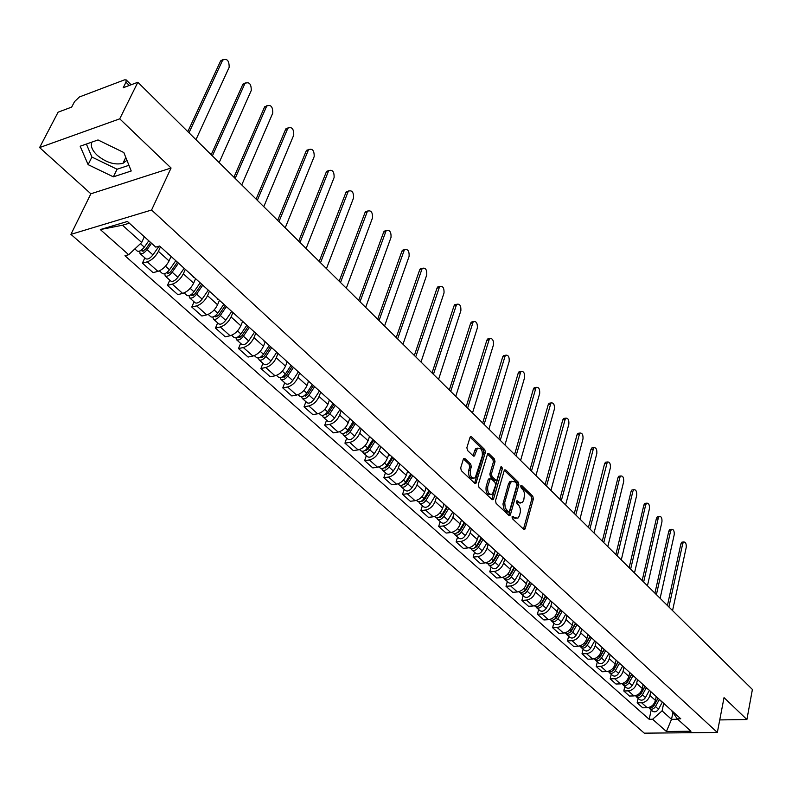 <?xml version="1.0" encoding="UTF-8"?>
<svg xmlns="http://www.w3.org/2000/svg" width="792" height="792" viewBox="0 0 792 792"><rect width="100%" height="100%" fill="white"/><g stroke="black" fill="none" stroke-linecap="round" stroke-linejoin="round"><path stroke-width="1.19" d="M512.018 516.859L512.434 518.74L523.67 529.313L524.71 529.422L525.185 528.63L533.392 498.891L532.808 496.257L521.77 485.536L520.72 485.971L521.126 487.832L523.591 490.594L524.631 493.743L523.75 500.197L522.314 502.623L518.909 502.267L517.453 500.871L516.394 501.326L516.8 503.197L518.968 505.435L520.205 508.414L520.384 511.85L519.443 515.622L517.958 518.116L514.553 517.77L513.087 516.384L512.018 516.859M126.958 160.34L122.899 163.37C114.573 165.201 105.999 162.499 97.169 155.252C92.199 150.45 90.407 146.075 91.793 142.144M464.993 458.647L463.736 458.558L463.33 459.261L460.697 467.864L461.32 470.656L474.725 483.259L475.923 483.348L485.387 452.351L484.773 449.618L471.636 436.857L470.389 436.768L470.002 437.441L466.874 447.678L467.498 450.45L473.19 455.905L474.418 456.004L477.418 448.391C481.041 447.48 482.665 450.005 482.308 455.974L475.2 477.853C471.557 478.744 469.933 476.19 470.319 470.21L471.329 466.854L470.715 464.092L464.993 458.647L463.508 458.855M151.579 210.019L171.062 168.013L119.731 118.84L137.848 82.259L752.4 689.476L746.896 719.522L724.037 697.633L717.334 732.461L151.579 210.019L70.924 234.363L644.302 733.164L717.334 732.461M495.505 500.663L496.109 503.375L508.87 515.394L509.959 515.493L510.424 514.721L518.869 484.813L518.285 482.15L505.761 469.983L504.623 469.874L504.207 470.596L495.505 500.663M492 499.514L478.922 487.219L478.309 484.457L487.714 453.519L488.902 453.618L494.416 458.974L495.02 461.687L491.446 473.844L492.05 476.566L495.713 480.061L496.861 480.17L500.96 466.815L501.247 466.31L502.465 468.28L493.594 498.861L493.139 499.613L492 499.514M119.731 118.84L39.6 147.569L58.093 112.187L71.686 107.088L74.517 101.633L79.428 96.961L124.492 79.863L126.156 79.883L131.135 84.774M39.6 147.569L90.872 193.792L70.924 234.363M137.848 82.259L123.196 87.754L125.977 82.19L126.156 79.883M719.75 719.928L746.896 719.522M662.102 701.87L667.626 706.88M650.658 691.941L649.905 695.396C648.539 699.772 645.767 702.227 641.599 702.751L647.163 707.711C651.321 707.197 654.083 704.751 655.429 700.395L656.251 696.564M647.163 707.711L642.728 707.81L637.154 702.86L638.154 698.356M660.597 700.96L659.459 699.465M641.599 702.751L637.154 702.86M648.866 689.862L654.499 694.97M624.829 686.456L623.799 690.99L629.482 696.039L633.937 695.921C638.124 695.376 640.906 692.911 642.282 688.515L643.134 684.664M647.351 688.951L646.222 687.456M637.421 679.942L636.639 683.417C635.253 687.822 632.462 690.297 628.264 690.862L623.799 690.99M635.342 677.596L641.104 682.813M611.216 674.309L610.157 678.863L615.968 684.021L620.443 683.882C624.65 683.308 627.462 680.813 628.868 676.398L629.749 672.517M633.828 676.685L632.699 675.2M623.908 667.686L623.106 671.19C621.68 675.625 618.859 678.13 614.642 678.714L610.157 678.863M621.532 665.062L627.413 670.398M597.326 661.894L596.227 666.488L602.158 671.755L606.652 671.586C610.879 670.992 613.721 668.468 615.166 664.013L616.077 660.112M620.017 664.161L618.889 662.666M610.107 655.172L609.286 658.697C607.82 663.161 604.969 665.696 600.732 666.31L596.227 666.488M607.424 652.262L613.434 657.716M583.13 649.222L582.001 653.836L588.06 659.221L592.574 659.023C596.822 658.399 599.692 655.845 601.168 651.37L602.108 647.44M605.91 651.361L604.781 649.866M596.01 642.391L595.158 645.935C593.663 650.43 590.783 652.994 586.526 653.638L582.001 653.836M593 639.174L599.138 644.747M568.626 636.273L567.458 640.916L573.656 646.421L578.19 646.193C582.457 645.539 585.357 642.956 586.872 638.441L587.832 634.491M591.485 638.283L590.367 636.788M581.605 629.323L580.724 632.897C579.19 637.421 576.289 640.015 572.002 640.678L567.458 640.916M578.259 625.799L584.536 631.501M553.806 623.037L552.608 627.709L558.934 633.333L563.488 633.085C567.775 632.402 570.705 629.788 572.26 625.244L573.25 621.265M576.734 624.918L575.626 623.423M566.884 615.978L565.973 619.562C564.409 624.126 561.469 626.749 557.162 627.452L552.608 627.709M563.181 612.127L569.596 617.948M538.659 609.513L537.412 614.216L543.886 619.958L548.46 619.681C552.776 618.968 555.727 616.315 557.321 611.741L558.34 607.741M561.667 611.246L560.558 609.751M551.836 602.326L550.895 605.939C549.292 610.533 546.322 613.186 541.995 613.919L537.412 614.216M547.757 598.138L554.331 604.098M523.166 595.673L521.888 600.415L528.502 606.286L533.095 605.979C537.431 605.227 540.411 602.544 542.045 597.94L543.104 593.911M546.242 597.257L545.144 595.772M536.441 588.377L535.481 592.01C533.828 596.633 530.828 599.316 526.482 600.079L521.888 600.415M531.986 583.833L538.708 589.921M507.326 581.526L505.999 586.298L512.761 592.307L517.374 591.961C521.74 591.178 524.749 588.466 526.423 583.823L527.512 579.774M530.472 582.962L529.383 581.467M520.7 574.101L519.701 577.754C518.018 582.407 514.988 585.139 510.622 585.932L505.999 586.298M515.849 569.191L522.72 575.428M491.119 567.062L489.753 571.854L496.673 578.002L501.306 577.625C505.682 576.804 508.731 574.061 510.444 569.389L511.573 565.31M514.335 568.319L513.256 566.834M504.603 559.498L503.573 563.181C501.841 567.864 498.782 570.626 494.386 571.458L489.753 571.854M499.326 554.202L506.365 560.587M474.537 552.252L473.121 557.073L480.209 563.369L484.853 562.954C489.258 562.102 492.337 559.32 494.089 554.618L495.257 550.509M497.812 553.341L496.742 551.856M482.407 538.857L488.11 544.54L487.06 548.262C485.278 552.974 482.189 555.776 477.784 556.637L473.121 557.073M488.11 544.54L489.614 545.391M457.558 537.095L456.103 541.946L463.36 548.391L468.022 547.935C472.438 547.044 475.556 544.233 477.358 539.491L478.566 535.362M480.902 538.006L479.843 536.521M471.27 529.234L470.161 532.986C468.339 537.738 465.211 540.57 460.776 541.481L456.103 541.946M465.092 523.136L472.468 529.838M440.184 521.582L438.679 526.462L446.104 533.056L450.787 532.561C455.232 531.63 458.37 528.789 460.221 524.017L461.469 519.859M463.577 522.304L462.528 520.819M454.014 513.513L452.856 517.354C450.985 522.136 447.817 525.007 443.372 525.947L438.679 526.462M447.341 507.038L454.905 513.899M422.383 505.692L420.839 510.602L428.442 517.364L433.135 516.82C437.6 515.849 440.778 512.968 442.678 508.157L443.965 503.979M445.837 506.217L444.797 504.732M436.362 497.366L435.125 501.336C433.204 506.157 430.016 509.058 425.542 510.048L420.839 510.602M429.155 490.545L436.907 497.574M404.158 489.406L402.554 494.357L410.345 501.277L415.058 500.702C419.542 499.683 422.76 496.762 424.71 491.921L426.037 487.714M427.66 489.723L426.631 488.248M418.295 480.784L416.968 484.932C414.998 489.783 411.771 492.723 407.276 493.762L402.554 494.357M410.513 473.636L418.463 480.843M385.486 472.735L383.823 477.705L391.802 484.803L396.535 484.179C401.039 483.12 404.286 480.15 406.296 475.279L407.672 471.052M409.028 472.824L408.009 471.359M399.762 463.874L398.366 468.122C396.337 473.002 393.07 475.982 388.555 477.061L383.823 477.705M391.406 456.291L399.554 463.686M366.34 455.638L364.627 460.647L372.804 467.914L377.546 467.24C382.071 466.142 385.358 463.132 387.417 458.231L388.842 453.964M389.921 455.499L388.912 454.034M380.734 446.609L379.289 450.886C377.21 455.806 373.903 458.825 369.369 459.954L364.627 460.647M371.804 438.511L380.16 446.094M346.708 438.105L344.936 443.144L353.321 450.608L358.083 449.886C362.627 448.727 365.953 445.678 368.062 440.738L369.478 436.62M370.319 437.728L369.329 436.273M361.221 428.918L359.726 433.214C357.588 438.164 354.242 441.233 349.698 442.401L344.936 443.144M351.688 420.265L360.261 428.046M326.571 420.136L324.74 425.205L333.353 432.848L338.125 432.076C342.679 430.868 346.045 427.779 348.213 422.809L349.628 418.82M350.212 419.503L349.242 418.047M341.213 410.761L339.669 415.077C337.461 420.067 334.085 423.175 329.522 424.403L324.74 425.205M331.046 401.544L339.847 409.523M305.92 401.692L304.029 406.791L312.86 414.632L317.642 413.81C322.215 412.553 325.621 409.415 327.858 404.405L329.284 400.485M329.581 400.792L328.63 399.346M320.681 392.129L319.077 396.485C316.82 401.504 313.394 404.653 308.811 405.94L304.029 406.791M309.85 382.308L318.889 390.505M284.724 382.764L282.764 387.892L291.822 395.95L296.624 395.06C301.207 393.753 304.653 390.575 306.959 385.526L308.425 381.605M308.395 381.576L307.464 380.14M299.604 373.012L297.95 377.388C295.624 382.447 292.159 385.645 287.555 386.981L282.764 387.892M288.09 362.568L297.366 370.983M262.964 363.33L260.934 368.488L270.24 376.754L275.042 375.814C279.645 374.448 283.14 371.22 285.506 366.142L287.021 362.192M286.645 361.845L285.724 360.419M277.962 353.39L276.25 357.786C273.854 362.875 270.349 366.122 265.736 367.518L260.934 368.488M265.716 342.273L275.26 350.925M240.61 343.372L238.511 348.559L248.064 357.053L252.886 356.053C257.499 354.618 261.033 351.351 263.469 346.233L265.043 342.263M264.29 341.58L263.389 340.164M255.747 333.224L253.965 337.649C251.5 342.778 247.955 346.064 243.322 347.53L238.511 348.559M242.738 321.423L252.539 330.313M217.651 322.869L215.474 328.086L225.294 336.818L230.116 335.749C234.749 334.254 238.323 330.927 240.837 325.779L242.461 321.79M241.312 320.74L240.441 319.344M232.907 312.513L231.066 316.958C228.532 322.126 224.938 325.462 220.295 326.987L215.474 328.086M219.097 299.98L229.175 309.127M194.05 301.792L191.793 307.039L201.891 316.018L206.722 314.879C211.365 313.315 214.988 309.939 217.572 304.762L219.255 300.742M217.691 299.327L216.84 297.931M209.435 291.218L207.534 295.693C204.91 300.891 201.277 304.286 196.624 305.87L191.793 307.039M194.782 277.923L205.158 287.338M169.795 280.13L167.449 285.407L177.834 294.634L182.665 293.416C187.328 291.793 190.991 288.367 193.654 283.15L195.406 279.111M193.397 277.289L192.575 275.913M185.308 269.329L183.328 273.824C180.635 279.051 176.953 282.497 172.28 284.16L167.449 285.407M169.765 255.232L180.437 264.914M144.837 257.845L142.411 263.152L153.094 272.646L157.925 271.359C162.598 269.656 166.31 266.171 169.052 260.924L170.864 256.865M168.399 254.618L167.597 253.262M160.479 246.807L158.43 251.331C155.648 256.598 151.925 260.093 147.243 261.825L142.411 263.152M129.324 223.186L122.503 225.215L141.689 242.491L128.68 254.717L100.327 229.571L127.413 221.463L155.776 247.114L159.628 246.035L680.774 718.809L677.279 718.869L671.279 710.196M663.617 703.692L662.092 710.86L671.517 719.344L677.704 719.245M672.853 712.929L671.517 719.344L666.418 731.501L652.608 719.255L662.092 710.86M677.279 718.869L690.971 731.244L666.418 731.501M128.68 254.717L124.958 255.757L649.192 719.304L652.608 719.255M171.062 168.013L90.872 193.792M80.17 146.223L88.12 164.647L113.365 176.844L131.225 170.993L123.839 152.549L98.02 139.956L80.17 146.223M141.689 242.491L144.332 236.768M651.202 710.018L649.192 719.304M122.503 225.215L100.327 229.571M86.368 144.045L91.912 157.054L117.058 169.24L128.947 165.31M91.912 157.054L88.12 164.647M117.058 169.24L113.365 176.844M511.978 517.028L515.929 518.572M520.304 503.088L517.305 502.445L516.344 501.534M523.462 529.115L531.798 499.069L531.224 496.445L520.671 486.209M508.692 515.216L517.275 485.011L516.691 482.348L504.296 470.339M508.365 511.929L509.444 511.454L516.889 485.189L516.473 483.328L514.939 481.843L511.414 481.487L510.038 483.843L504.742 502.455L505.207 507.9L508.365 511.929L506.751 512.107L508.553 512.068M511.87 481.17L509.81 481.694L508.434 484.041L510.038 483.843M506.751 512.107L503.851 508.702L502.969 503.969L508.434 484.041M487.407 453.955L492.812 459.202L494.416 458.974M496.01 480.279L494.109 480.269L490.446 476.774L489.842 474.052L493.416 461.914L492.812 459.202M491.852 499.376L500.831 467.26M487.714 486.565C487.318 492.406 488.892 494.931 492.406 494.139L495.634 485.12L495.03 482.407L491.367 478.913L490.198 478.813L487.714 486.565L486.1 486.773C485.625 492.228 487.08 494.832 490.476 494.574M489.466 478.903L488.169 479.744L489.773 479.536M486.1 486.773L488.169 479.744M473.2 478.348C469.705 478.606 468.211 475.962 468.696 470.428L469.715 467.072L469.092 464.31L463.459 458.954M477.794 448.104L475.804 448.618L474.735 450.46L476.348 450.232M473.091 455.816L474.735 450.46M474.606 483.15L483.773 452.578L483.17 449.846L470.102 437.174M657.984 698.128L654.083 705.296C652.469 707.682 650.608 708.434 648.499 707.543M672.557 610.592L686.228 547.381C686.446 543.728 685.595 541.936 683.684 541.995L682.714 543.678L668.913 606.989M658.063 698.207L653.865 705.929L652.479 707.107M659.389 699.405L655.499 706.563C653.677 709.147 651.707 709.81 649.579 708.563L648.975 707.781M662.191 702.405L658.479 709.246C656.667 711.82 654.697 712.473 652.568 711.226L649.579 708.563M667.428 605.514L680.902 543.847L681.872 542.154L682.734 542.074M644.936 686.288L640.976 693.515C639.293 695.97 637.392 696.712 635.273 695.752M641.342 692.851L641.233 693.346M660.122 598.307L674.21 534.748C674.428 531.036 673.547 529.224 671.586 529.303L670.616 530.977L656.41 594.634M645.044 686.387L640.778 694.178L639.263 695.416M646.331 687.664L642.421 694.812C640.579 697.415 638.59 698.089 636.461 696.851L635.847 696.039M649.232 690.654L645.46 697.544C643.629 700.138 641.639 700.811 639.51 699.574L636.461 696.851M654.915 593.159L668.804 531.155L669.765 529.482L670.676 529.393M631.61 674.2L627.591 681.486C625.838 684.011 623.888 684.753 621.769 683.704M628.165 680.447L628.016 681.1M647.44 585.773L661.944 521.878C662.171 518.097 661.271 516.265 659.241 516.374L658.291 518.027L643.649 582.021M631.749 674.329L627.422 682.189L625.779 683.456M632.986 675.695L629.066 682.813C627.205 685.436 625.205 686.129 623.066 684.892L622.443 684.06M635.996 678.645L632.174 685.605C630.313 688.218 628.313 688.911 626.185 687.674L623.066 684.892M642.163 580.556L656.459 518.216L657.419 516.562L658.37 516.463M618.008 661.864L613.929 669.2C612.097 671.794 610.107 672.527 607.979 671.408M614.721 667.775L614.533 668.587M634.491 572.982L649.44 508.741C649.668 504.9 648.737 503.039 646.658 503.177L645.708 504.821L630.63 569.161M618.176 662.023L613.78 669.933L612.018 671.24M619.374 663.448L615.424 670.557C613.543 673.2 611.523 673.913 609.394 672.675L608.761 671.824M622.482 666.399L618.601 673.408C616.721 676.051 614.711 676.754 612.572 675.517L609.394 672.675M629.145 567.696L643.876 505.019L644.827 503.385L645.827 503.276M604.108 649.252L599.96 656.657C598.059 659.32 596.029 660.053 593.901 658.835M600.999 654.816L600.762 655.786M621.284 559.924L636.689 495.346C636.917 491.426 635.956 489.555 633.818 489.723L632.877 491.337L617.334 556.024M604.316 649.44L599.851 657.419L597.96 658.766M605.474 650.925L601.504 658.033C599.584 660.706 597.564 661.429 595.426 660.201L594.782 659.33M608.682 653.885L604.741 660.954C602.831 663.617 600.811 664.33 598.673 663.102L595.426 660.201M615.859 554.568L631.036 491.555L631.976 489.941L633.026 489.812M589.911 636.372L585.704 643.837C583.763 646.539 581.724 647.272 579.586 646.054L579.516 645.995M586.991 641.56L586.704 642.708M607.801 546.599L623.67 481.675C623.908 477.685 622.918 475.794 620.71 475.992L619.789 477.586L603.771 542.619M590.149 636.6L585.615 644.639L583.615 646.005M591.297 638.104L587.268 645.252C585.328 647.945 583.298 648.678 581.16 647.46L580.506 646.569M594.584 641.104L590.584 648.222C588.644 650.915 586.615 651.648 584.476 650.43L581.16 647.46M602.296 541.164L617.938 477.814L618.859 476.22L619.968 476.091M575.398 623.215L571.131 630.739C569.161 633.461 567.112 634.224 564.973 633.006L564.825 632.877M572.695 627.987L572.359 629.323M594.03 532.996L610.394 467.726C610.632 463.657 609.612 461.746 607.335 461.983L589.911 528.937M575.665 623.502L571.072 631.58L568.963 632.966M576.814 624.987L572.735 632.184C570.765 634.907 568.715 635.659 566.577 634.442L565.924 633.521M580.18 628.036L576.111 635.224C574.16 637.936 572.111 638.689 569.973 637.471L566.577 634.442M588.446 527.482L604.563 463.795L605.484 462.231L606.642 462.073M560.568 609.771L556.231 617.354C554.232 620.106 552.173 620.878 550.034 619.671L549.797 619.463M558.093 614.107L557.697 615.641M579.972 519.106L596.831 453.489C597.079 449.341 596.02 447.401 593.683 447.688L575.764 514.958M560.805 610.206L556.212 618.235L553.984 619.641M562.023 611.572L557.875 618.829C555.875 621.572 553.816 622.344 551.678 621.136L551.014 620.186M565.468 614.691L561.33 621.938C559.34 624.67 557.281 625.442 555.143 624.235L551.678 621.136M574.299 513.503L590.921 449.48L591.822 447.945L593.04 447.777M545.341 596.148L541.005 603.662C538.976 606.444 536.897 607.226 534.768 606.038L534.442 605.751M543.183 599.881L542.728 601.623M565.607 504.92L582.991 438.946C583.239 434.719 582.15 432.769 579.744 433.085L561.31 500.673M545.629 596.594L541.015 604.593L538.679 605.999M546.896 597.851L542.678 605.167C540.659 607.939 538.58 608.731 536.441 607.533L535.778 606.553M550.42 601.049L546.213 608.345C544.203 611.117 542.124 611.899 539.995 610.701L536.441 607.533M559.855 499.227L576.982 434.867L577.863 433.363L579.15 433.175M529.779 582.179L525.423 589.674C523.373 592.466 521.284 593.277 519.146 592.089L518.73 591.723M527.957 585.318L527.423 587.288M550.935 490.416L568.864 424.106C569.101 419.79 567.983 417.81 565.498 418.186L546.549 486.08M530.135 582.625L525.482 590.634L523.037 592.06M531.432 583.833L527.145 591.208C525.096 594.01 523.007 594.812 520.869 593.624L520.196 592.614M535.036 587.09L530.759 594.455C528.719 597.247 526.63 598.049 524.492 596.861L520.869 593.624M545.094 484.645L562.756 419.948L563.617 418.463L564.963 418.265M513.889 567.864L509.494 575.348C507.415 578.18 505.316 579.011 503.177 577.833L502.663 577.378M512.404 570.398L511.79 572.606M535.937 475.606L554.42 408.939C554.667 404.534 553.509 402.544 550.955 402.96L531.452 471.171M514.315 568.309L509.583 576.368L507.038 577.794M515.612 569.488L511.246 576.932C509.177 579.754 507.068 580.576 504.94 579.398L504.257 578.358M519.295 572.824L514.948 580.249C512.879 583.07 510.781 583.892 508.642 582.714L504.94 579.398M530.006 469.735L548.212 404.702L549.064 403.257L550.48 403.029M497.643 553.182L493.198 560.706C491.089 563.558 488.971 564.409 486.842 563.241L486.229 562.696M496.505 555.113L495.812 557.558M520.611 460.459L539.679 393.446C539.926 388.951 538.728 386.932 536.085 387.407L516.028 455.925M498.138 553.638L493.327 561.766L490.674 563.191M499.425 554.806L494.99 562.32C492.881 565.171 490.773 566.013 488.634 564.844L487.951 563.765M503.197 558.221L498.782 565.716C496.683 568.567 494.564 569.408 492.436 568.24L488.634 564.844M514.582 454.499L533.362 389.129L534.194 387.724L535.679 387.476M481.041 538.134L476.517 545.718C474.378 548.599 472.24 549.46 470.121 548.312L469.399 547.668M480.269 539.431L479.477 542.144M504.94 444.975L524.601 377.616C524.848 373.022 523.611 370.993 520.889 371.507L500.247 440.342M481.576 538.619L476.685 546.817L473.933 548.252M482.873 539.788L478.358 547.361C476.22 550.242 474.081 551.103 471.963 549.955L471.27 548.836M486.724 543.292L482.229 550.846C480.101 553.717 477.972 554.578 475.843 553.42L471.963 549.955M498.812 438.926L518.196 373.22L518.988 371.844L520.552 371.577M464.043 522.72L459.439 530.363C457.271 533.283 455.123 534.164 453.004 533.026L452.173 532.283M463.667 523.344L462.775 526.343M488.912 429.135L509.197 361.439C509.444 356.747 508.167 354.687 505.365 355.271L484.12 424.393M464.637 523.255L459.657 531.521L456.806 532.947M465.914 524.423L461.32 532.056C459.152 534.966 457.014 535.847 454.885 534.709L454.192 533.551M469.864 527.997L465.29 535.62C463.132 538.52 460.984 539.402 458.865 538.263L454.885 534.709M482.694 422.987L502.682 356.954L503.455 355.628L505.088 355.321M446.638 506.939L441.956 514.652C439.748 517.592 437.59 518.503 435.481 517.374L434.531 516.533M446.668 506.959L445.688 510.147M472.517 412.939L493.456 344.896C493.693 340.095 492.377 338.026 489.476 338.669L467.607 408.088M447.282 507.523L442.223 515.859L439.263 517.275M448.559 508.682L443.886 516.384C441.679 519.324 439.52 520.225 437.402 519.097L436.709 517.899M452.598 512.345L447.945 520.037C445.748 522.967 443.599 523.868 441.481 522.73L437.402 519.097M466.191 406.692L486.823 340.322L487.565 339.035L489.278 338.709M428.818 490.773L424.047 498.554C421.809 501.534 419.641 502.455 417.523 501.346L416.453 500.386M429.026 490.961L428.215 493.525M455.747 396.366L477.348 327.987C477.586 323.077 476.22 320.978 473.24 321.691L450.717 391.397M429.512 491.406L424.354 499.821L421.314 501.227M430.779 492.555L426.017 500.326C423.789 503.296 421.611 504.227 419.503 503.108L418.81 501.871M434.917 496.317L430.185 504.068C427.957 507.028 425.789 507.949 423.671 506.84L419.503 503.108M449.312 390.01L470.606 323.314L471.309 322.077L473.111 321.71M410.553 474.22L405.702 482.071C403.425 485.07 401.237 486.021 399.138 484.922L397.94 483.853M410.949 474.576L410.345 476.467M438.57 379.398L460.875 310.682C461.112 305.663 459.697 303.544 456.618 304.326L433.432 374.319M411.305 474.903L406.058 483.387L402.93 484.773M412.573 476.042L407.722 483.882C405.454 486.882 403.267 487.832 401.158 486.733L400.465 485.437M416.81 479.893L411.988 487.714C409.721 490.703 407.543 491.654 405.435 490.545L401.158 486.733M432.036 372.943L454.014 305.92L454.687 304.732L456.578 304.336M391.842 457.251L386.892 465.171C384.585 468.201 382.387 469.181 380.289 468.092L378.952 466.904M392.436 457.786L392.05 458.954M420.998 362.033L444.025 292.981C444.253 287.842 442.787 285.704 439.619 286.555L415.731 356.836M392.654 457.984L387.308 466.547L384.09 467.904M393.901 459.113L388.971 467.032C386.664 470.062 384.466 471.032 382.368 469.953L381.675 468.597M398.257 463.053L393.337 470.953C391.04 473.982 388.842 474.943 386.743 473.863L382.368 469.953M414.355 355.469L437.036 288.12L437.679 286.991L439.629 286.536L437.679 286.991M372.656 439.847L367.617 447.846C365.27 450.905 363.053 451.905 360.974 450.846L359.499 449.529M402.999 344.243L426.769 274.864C426.997 269.607 425.482 267.439 422.215 268.379L397.604 338.917M373.537 440.639L368.082 449.282L364.785 450.608M374.774 441.768L369.745 449.747C367.399 452.816 365.191 453.806 363.102 452.747L362.409 451.341M379.279 445.738L374.22 453.776C371.893 456.826 369.676 457.825 367.587 456.756L363.102 452.747M396.238 337.57L419.661 269.894L420.265 268.834L422.265 268.32M352.985 422.007L347.846 430.076C345.46 433.175 343.233 434.194 341.154 433.155L339.54 431.709M384.556 326.027L409.118 256.321C409.335 250.935 407.761 248.747 404.395 249.767L379.041 320.572M353.925 422.859L348.371 431.581L345.005 432.868M355.153 423.977L350.024 432.036C347.648 435.125 345.421 436.144 343.342 435.105L342.669 433.63M359.855 427.908L354.618 436.164C352.252 439.243 350.024 440.263 347.945 439.213L343.342 435.105M377.685 319.235L401.881 251.242L402.435 250.242L404.484 249.668M332.808 403.712L327.571 411.85C325.146 414.978 322.898 416.028 320.839 415.008L319.067 413.424M365.666 307.365L391.04 237.333C391.248 231.818 389.615 229.611 386.14 230.71L360.004 301.772M333.808 404.623L328.155 413.424L324.72 414.662M335.026 405.732L329.799 413.86C327.383 416.978 325.146 418.027 323.077 417.008L322.413 415.463M339.946 409.613L334.511 418.097C332.105 421.205 329.868 422.255 327.799 421.225L323.077 417.008M358.667 300.445L383.665 232.145L384.179 231.215L386.268 230.571M312.098 384.932L306.752 393.149C304.296 396.307 302.039 397.386 299.98 396.386L298.049 394.663M346.302 288.229L372.517 217.879C372.715 212.226 371.022 209.999 367.448 211.197L340.501 282.497M313.177 385.912L307.405 394.792L303.91 395.97M314.384 387.001L309.048 395.208C306.593 398.366 304.336 399.445 302.287 398.435L301.633 396.822M319.433 391L313.889 399.554C311.444 402.702 309.187 403.772 307.128 402.772L302.287 398.435M339.184 281.19L365.013 212.583L367.617 211.009M290.842 365.656L285.397 373.943C282.892 377.14 280.615 378.249 278.576 377.279L276.477 375.398M326.452 268.617L353.549 197.96C353.727 192.159 351.975 189.912 348.292 191.199L320.503 262.736M292 366.706L286.11 375.665L282.843 377.259L282.566 376.774M293.188 367.785L287.753 376.061C285.249 379.259 282.982 380.358 280.942 379.378L280.318 377.675M298.366 371.893L292.713 380.526C290.228 383.714 287.961 384.813 285.912 383.823L280.942 379.378M319.196 261.449L345.896 192.545L348.49 190.971M269.013 345.866L263.459 354.232C260.915 357.459 258.628 358.598 256.598 357.647L254.321 355.608M306.098 248.5L334.105 177.537C334.273 171.597 332.452 169.32 328.66 170.716L299.99 242.471M270.25 346.985L264.241 356.034L260.954 357.667L260.677 357.043M271.418 348.044L265.874 356.41C263.34 359.637 261.053 360.766 259.024 359.815L258.43 358.014M276.745 352.272L270.973 360.984C268.448 364.211 266.162 365.34 264.132 364.379L259.024 359.815M298.703 241.204L326.304 171.993L328.898 170.429M246.599 325.532L240.926 333.977C238.333 337.243 236.036 338.422 234.026 337.491L231.561 335.283M285.209 227.868L314.177 156.598C314.315 150.51 312.434 148.213 308.524 149.708L278.942 221.681M247.916 326.73L241.788 335.858L238.481 337.541L238.204 336.758M249.074 327.779L243.411 336.214C240.827 339.471 238.531 340.639 236.521 339.718L235.966 337.808M254.539 332.125L248.648 340.916C246.074 344.173 243.778 345.332 241.768 344.401L236.521 339.718M277.675 220.423L306.217 150.935L308.801 149.371M223.562 304.643L217.77 313.167C215.137 316.473 212.82 317.671 210.83 316.78L208.167 314.394M263.776 206.682L293.733 135.125C293.852 128.878 291.901 126.562 287.882 128.175L257.341 200.336M224.968 305.92L218.701 315.137L215.375 316.859L215.137 315.899M226.106 306.95L220.325 315.463C217.691 318.76 215.384 319.958 213.395 319.067L212.89 317.038M231.719 311.424L225.71 320.305C223.087 323.591 220.78 324.789 218.78 323.878L213.395 319.067M256.103 199.099L285.625 129.334L288.189 127.779M199.881 283.17L193.961 291.773C191.278 295.119 188.951 296.357 186.991 295.485L184.11 292.921M241.768 184.942L272.765 113.108C272.864 106.692 270.844 104.356 266.696 106.079L235.165 178.418M201.376 284.526L194.98 293.832L191.634 295.604L191.466 294.416M202.495 285.546L196.584 294.139C193.911 297.475 191.585 298.703 189.615 297.832L189.179 295.673M208.266 290.149L202.128 299.109C199.455 302.435 197.139 303.663 195.159 302.792L189.615 297.832M233.947 177.21L264.488 107.177L267.043 105.633M175.527 261.093L169.478 269.775C166.756 273.151 164.409 274.428 162.469 273.596L159.38 270.834M219.166 162.617L251.252 90.506C251.321 83.932 249.223 81.566 244.966 83.407L212.385 155.915M177.121 262.538L170.587 271.923L167.221 273.745L167.181 272.26M178.22 263.528L172.181 272.2C169.458 275.576 167.122 276.844 165.172 276.012L164.815 273.685M184.15 268.28L177.873 277.319C175.161 280.685 172.834 281.942 170.874 281.101L165.172 276.012M211.197 154.737L242.807 84.437L245.332 82.903M148.777 240.788L144.302 247.144C141.52 250.559 139.164 251.866 137.244 251.064L134.848 248.926M150.47 242.322L145.49 249.391L142.115 251.262L142.035 249.599M195.951 139.679L229.165 67.31C229.205 60.558 227.027 58.163 222.651 60.133L188.981 132.789M151.549 243.292L147.074 249.638C144.302 253.054 141.956 254.361 140.026 253.549L139.778 251.034M159.053 246.193L152.935 254.905C150.173 258.311 147.827 259.608 145.896 258.796L140.026 253.549M187.813 131.64L220.651 60.865L223.047 59.568M143.679 251.074L141.817 249.777M172.28 284.16L182.665 293.416M196.624 305.87L206.722 314.879M220.295 326.987L230.116 335.749M243.322 347.53L252.886 356.053M265.736 367.518L275.042 375.814M287.555 386.981L296.624 395.06M308.811 405.94L317.642 413.81M329.522 424.403L338.125 432.076M349.698 442.401L358.083 449.886M369.369 459.954L377.546 467.24M388.555 477.061L396.535 484.179M407.276 493.762L415.058 500.702M425.542 510.048L433.135 516.82M443.372 525.947L450.787 532.561M460.776 541.481L468.022 547.935M477.784 556.637L484.853 562.954M494.386 571.458L501.306 577.625M510.622 585.932L517.374 591.961M526.482 600.079L533.095 605.979M541.995 613.919L548.46 619.681M557.162 627.452L563.488 633.085M572.002 640.678L578.19 646.193M586.526 653.638L592.574 659.023M600.732 666.31L606.652 671.586M614.642 678.714L620.443 683.882M628.264 690.862L633.937 695.921M147.243 261.825L157.925 271.359M158.43 251.331L169.052 260.924M183.328 273.824L193.654 283.15M207.534 295.693L217.572 304.762M231.066 316.958L240.837 325.779M253.965 337.649L263.469 346.233M276.25 357.786L285.506 366.142M297.95 377.388L306.959 385.526M319.077 396.485L327.858 404.405M339.669 415.077L348.213 422.809M359.726 433.214L368.062 440.738M379.289 450.886L387.417 458.231M398.366 468.122L406.296 475.279M416.968 484.932L424.71 491.921M435.125 501.336L442.678 508.157M452.856 517.354L460.221 524.017M470.161 532.986L477.358 539.491M487.06 548.262L494.089 554.618M503.573 563.181L510.444 569.389M519.701 577.754L526.423 583.823M535.481 592.01L542.045 597.94M550.895 605.939L557.321 611.741M565.973 619.562L572.26 625.244M580.724 632.897L586.872 638.441M595.158 645.935L601.168 651.37M609.286 658.697L615.166 664.013M623.106 671.19L628.868 676.398M636.639 683.417L642.282 688.515M649.905 695.396L655.429 700.395M129.304 85.467L125.977 82.19M512.949 517.938L514.553 517.77M516.542 500.98L517.453 500.871M517.305 502.445L518.909 502.267M520.859 485.654L521.77 485.536M531.224 496.445L532.808 496.257M531.798 499.069L533.392 498.891M523.581 528.799L525.185 528.63M512.177 516.483L513.087 516.384M504.385 470.171L505.761 469.983M516.691 482.348L518.285 482.15M517.275 485.011L518.869 484.813M508.811 514.899L510.424 514.721M503.286 502.019L504.89 501.831M505.197 510.642L506.801 510.454M487.476 453.826L488.902 453.618M493.416 461.914L495.02 461.687M489.842 474.052L491.446 473.844M490.446 476.774L492.05 476.566M494.109 480.269L495.713 480.061M500.871 468.488L502.465 468.28M491.981 499.049L493.594 498.861M469.092 464.31L470.715 464.092M469.715 467.072L471.329 466.854M468.696 470.428L470.319 470.21M473.21 455.529L474.824 455.301M470.151 437.085L471.636 436.857M483.17 449.846L484.773 449.618M483.773 452.578L485.387 452.351M474.735 482.823L476.348 482.615M654.083 705.296L653.281 704.573M658.479 709.246L655.499 706.563M680.902 543.847L682.714 543.678M640.976 693.515L640.114 692.733M645.46 697.544L642.421 694.812M668.804 531.155L670.616 530.977M627.591 681.486L626.66 680.645M632.174 685.605L629.066 682.813M656.459 518.216L658.291 518.027M613.929 669.2L612.919 668.299M618.601 673.408L615.424 670.557M643.876 505.019L645.708 504.821M599.96 656.657L598.891 655.687M604.741 660.954L601.504 658.033M631.036 491.555L632.877 491.337M585.704 643.837L584.546 642.797M590.584 648.222L587.268 645.252M617.938 477.814L619.789 477.586M571.131 630.739L569.894 629.63M576.111 635.224L572.735 632.184M604.563 463.795L606.424 463.558M556.231 617.354L554.915 616.166M561.33 621.938L557.875 618.829M590.921 449.48L592.782 449.232M541.005 603.662L539.599 602.405M546.213 608.345L542.678 605.167M576.982 434.867L578.853 434.6M525.423 589.674L523.938 588.327M530.759 594.455L527.145 591.208M562.756 419.948L564.637 419.661M509.494 575.348L507.91 573.933M514.948 580.249L511.246 576.932M548.212 404.702L550.103 404.405M493.198 560.706L491.515 559.192M498.782 565.716L494.99 562.32M533.362 389.129L535.263 388.813M476.517 545.718L474.735 544.114M482.229 550.846L478.358 547.361M518.196 373.22L520.096 372.883M459.439 530.363L457.558 528.67M458.132 532.887L457.608 532.412M465.29 535.62L461.32 532.056M502.682 356.954L504.593 356.598M441.956 514.652L439.956 512.86M440.679 517.245L440.105 516.721M447.945 520.037L443.886 516.384M486.823 340.322L488.743 339.946M424.047 498.554L421.938 496.663M422.799 501.217L422.166 500.653M430.185 504.068L426.017 500.326M470.606 323.314L472.527 322.918M405.702 482.071L403.465 480.061M404.484 484.803L403.791 484.189M411.988 487.714L407.722 483.882M454.014 305.92L455.945 305.504M386.892 465.171L384.536 463.043M385.714 467.983L384.962 467.31M393.337 470.953L388.971 467.032M437.036 288.12L438.976 287.684M367.617 447.846L365.122 445.599M366.478 450.737L365.656 450.014M374.22 453.776L369.745 449.747M419.661 269.894L421.611 269.438M347.846 430.076L345.223 427.71M346.748 433.056L345.866 432.274M354.618 436.164L350.024 432.036M401.881 251.242L403.831 250.767M327.571 411.85L324.799 409.355M326.512 414.919L325.552 414.067M334.511 418.097L329.799 413.86M383.665 232.145L385.625 231.65M306.752 393.149L303.831 390.515M305.742 396.307L304.722 395.396M313.889 399.554L309.048 395.208M365.013 212.583L366.973 212.058M285.397 373.943L282.318 371.181M284.427 377.21L283.328 376.22M292.713 380.526L287.753 376.061M345.896 192.545L347.866 191.991M263.459 354.232L260.212 351.311M262.538 357.598L261.36 356.539M270.973 360.984L265.874 356.41M326.304 171.993L328.284 171.418M240.926 333.977L237.511 330.907M240.055 337.451L238.798 336.313M248.648 340.916L243.411 336.214M306.217 150.935L308.197 150.322M217.77 313.167L214.167 309.939M216.959 316.75L215.602 315.533M225.71 320.305L220.325 315.463M285.625 129.334L287.605 128.69M193.961 291.773L190.179 288.367M193.218 295.465L191.773 294.169M202.128 299.109L196.584 294.139M264.488 107.177L266.478 106.504M169.478 269.775L165.498 266.191M168.795 273.587L167.251 272.2M177.873 277.319L172.181 272.2M242.807 84.437L244.797 83.734M144.302 247.144L140.431 243.669M152.935 254.905L147.074 249.638M220.542 61.093L222.532 60.35M122.899 163.37L125.789 157.41M523.948 529.501L524.71 529.422M509.147 515.582L509.959 515.493M509.81 481.694L511.414 481.487M488.595 479.021L490.198 478.813M492.287 499.712L493.139 499.613M475.804 448.618L477.418 448.391M473.497 456.133L474.418 456.004M475.012 483.466L475.923 483.348M681.872 542.154L683.684 541.995M669.765 529.482L671.586 529.303M657.419 516.562L659.241 516.374M644.827 503.385L646.658 503.177M631.976 489.941L633.818 489.723M618.859 476.22L620.71 475.992M605.484 462.231L607.335 461.983M591.822 447.945L593.683 447.688M577.863 433.363L579.744 433.085M563.617 418.463L565.498 418.186M549.064 403.257L550.955 402.96M534.194 387.724L536.085 387.407M518.988 371.844L520.889 371.507M503.455 355.628L505.365 355.271M487.565 339.035L489.476 338.669M471.309 322.077L473.24 321.691M454.687 304.732L456.618 304.326M420.265 268.834L422.215 268.379M402.435 250.242L404.395 249.767M384.179 231.215L386.14 230.71M365.488 211.721L367.448 211.197M346.322 191.753L348.292 191.199M326.68 171.3L328.66 170.716M306.544 150.322L308.524 149.708M285.902 128.809L287.882 128.175M264.716 106.752L266.696 106.079M242.976 84.11L244.966 83.407M220.651 60.865L222.651 60.133"/></g></svg>
